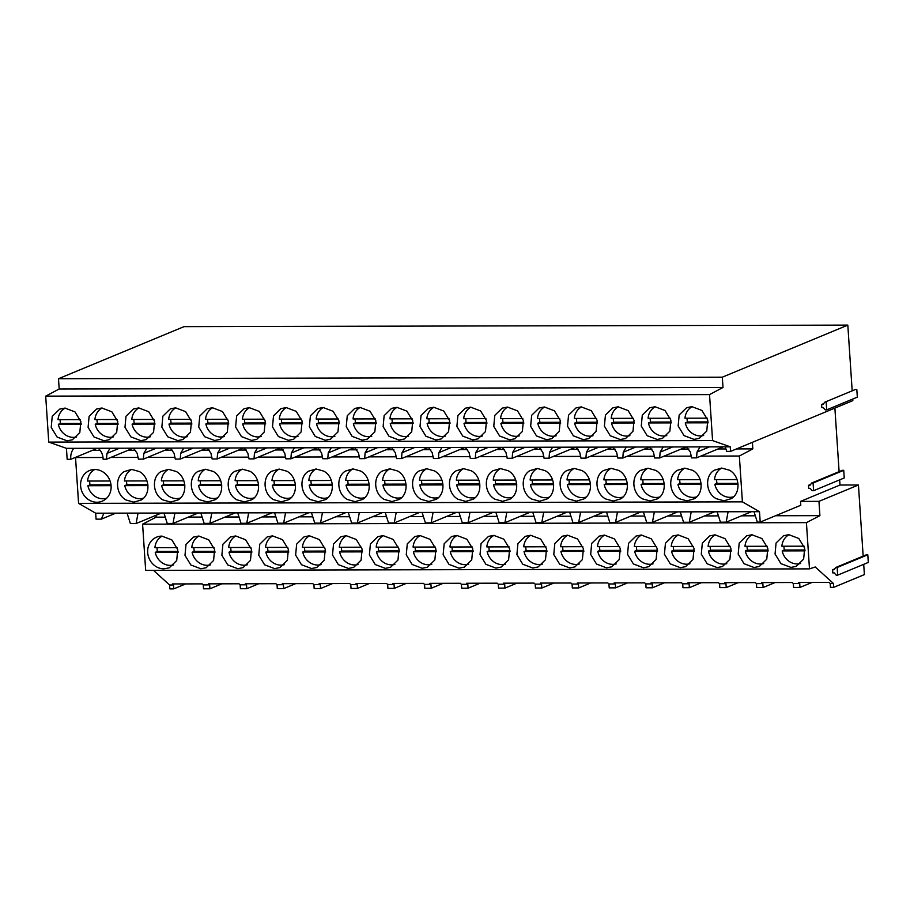 <?xml version="1.0" encoding="UTF-8"?>
<svg xmlns="http://www.w3.org/2000/svg" width="914" height="914" viewBox="0 0 914 914"><rect width="100%" height="100%" fill="white"/><g stroke="black" fill="none" stroke-linecap="round" stroke-linejoin="round"><path stroke-width="1.37" d="M94.77 469.499A16.589 15.047 -112.5 0 0 89.503 470.55A16.589 15.047 -112.5 0 0 81.049 488.819A16.589 15.047 -112.5 0 0 96.941 502.243A16.589 15.047 -112.5 0 0 102.219 501.192A16.589 15.047 -112.5 0 0 110.663 482.923A16.589 15.047 -112.5 0 0 94.77 469.499A15.607 14.156 -112.5 0 0 87.584 481.05L110.103 481.004M103.853 513.188L101.363 519.141L96.073 519.152L95.673 513.2L759.5 511.68L742.396 501.855L739.357 456.017L700.81 456.109M691.35 456.132L663.93 456.2M654.47 456.223L627.061 456.28M617.59 456.303L590.181 456.36M580.71 456.383L553.301 456.452M543.83 456.474L516.421 456.532M506.95 456.554L479.542 456.623M470.082 456.646L442.662 456.703M433.202 456.726L405.782 456.794M396.322 456.806L368.902 456.874M359.442 456.897L332.022 456.954M322.562 456.977L295.142 457.046M285.682 457.069L258.262 457.126M248.802 457.149L221.382 457.217M211.922 457.24L184.514 457.297M175.042 457.32L147.634 457.388M138.163 457.4L110.754 457.468M102.882 457.491L75.531 457.548L78.581 503.374L742.396 501.855M731.291 498.633C741.048 493.069 739.894 475.703 729.406 470.184L721.706 468.059L714.302 470.219C704.557 475.783 705.711 493.149 716.199 498.667L723.888 500.803L731.291 498.633M308.635 471.156C298.889 476.72 300.032 494.086 310.52 499.604L318.221 501.729L325.624 499.57C335.381 494.006 334.227 476.64 323.739 471.121L316.038 468.985L308.635 471.156M281.341 501.82L288.744 499.65C298.501 494.086 297.347 476.72 286.859 471.201L279.158 469.076L271.755 471.236C262.01 476.8 263.163 494.166 273.64 499.684L281.341 501.82M384.28 499.432L391.98 501.558L399.384 499.398C409.129 493.834 407.975 476.468 397.499 470.95L389.798 468.813L382.395 470.984C372.638 476.548 373.792 493.914 384.28 499.432M362.504 499.478C372.261 493.914 371.107 476.548 360.619 471.03L352.918 468.905L345.515 471.064C335.758 476.64 336.912 493.994 347.4 499.512L355.1 501.649L362.504 499.478M168.53 469.328L161.115 471.498C151.37 477.062 152.524 494.417 163.012 499.935L170.701 502.072L178.104 499.901C187.861 494.337 186.707 476.982 176.219 471.464L168.53 469.328A15.607 14.156 -112.5 0 0 161.344 480.878L183.863 480.833M126.132 500.027L133.821 502.152L141.224 499.992C150.981 494.428 149.827 477.062 139.339 471.544L131.65 469.408L124.235 471.578C114.49 477.142 115.644 494.508 126.132 500.027M234.875 471.327C225.13 476.891 226.284 494.257 236.772 499.775L244.461 501.9L251.864 499.741C261.621 494.166 260.467 476.811 249.979 471.293L242.29 469.156L234.875 471.327M207.581 501.992L214.984 499.821C224.741 494.257 223.587 476.891 213.099 471.373L205.41 469.248L197.995 471.407C188.25 476.971 189.404 494.337 199.892 499.855L207.581 501.992M605.559 498.918L613.248 501.055L620.652 498.884C630.409 493.32 629.255 475.954 618.767 470.436L611.078 468.311L603.663 470.47C593.917 476.045 595.071 493.4 605.559 498.918M583.783 498.975C593.529 493.411 592.375 476.045 581.887 470.527L574.198 468.391L566.783 470.561C557.037 476.125 558.191 493.491 568.679 499.01L576.368 501.135L583.783 498.975M687.008 500.883L694.412 498.713C704.168 493.149 703.015 475.794 692.526 470.276L684.837 468.139L677.423 470.31C667.677 475.874 668.831 493.229 679.319 498.758L687.008 500.883M655.646 470.356L647.957 468.219L640.543 470.39C630.797 475.954 631.951 493.32 642.439 498.838L650.128 500.963L657.532 498.804C667.289 493.24 666.135 475.874 655.646 470.356M456.155 470.813C446.398 476.377 447.552 493.743 458.04 499.261L465.729 501.398L473.144 499.227C482.889 493.663 481.735 476.297 471.247 470.779L463.558 468.654L456.155 470.813M428.849 501.478L436.264 499.307C446.009 493.743 444.855 476.388 434.367 470.87L426.678 468.733L419.275 470.904C409.518 476.468 410.672 493.823 421.16 499.341L428.849 501.478M531.799 499.09L539.489 501.226L546.903 499.055C556.649 493.491 555.495 476.125 545.007 470.607L537.318 468.482L529.914 470.641C520.157 476.205 521.311 493.571 531.799 499.09M510.023 499.147C519.769 493.571 518.615 476.217 508.127 470.699L500.438 468.562L493.034 470.733C483.278 476.297 484.431 493.663 494.92 499.181L502.609 501.306L510.023 499.147M95.673 513.2L78.581 503.374M115.781 513.154L101.363 519.141M77.313 456.6L75.531 457.548M185.725 583.909L173.763 588.867L173.511 584.971L172.369 583.943L202.131 583.875L203.274 584.903L203.525 588.799L209.923 588.787L209.66 584.891L208.518 583.852L239.011 583.783L240.154 584.823L240.405 588.719L246.803 588.707L246.54 584.8L245.398 583.772L275.891 583.703L277.033 584.732L277.285 588.627L283.671 588.616L283.42 584.72L282.277 583.68L312.771 583.612L313.913 584.652L314.165 588.547L320.551 588.536L320.3 584.64L319.157 583.6L349.651 583.532L350.782 584.56L351.045 588.467L357.431 588.445L357.18 584.549L356.037 583.52L386.531 583.44L387.662 584.48L387.924 588.376L391.123 588.376L394.311 588.365L394.06 584.469L392.917 583.429L423.399 583.361L424.542 584.4L424.804 588.296L431.191 588.273L430.928 584.377L429.797 583.349L460.279 583.281L461.421 584.309L461.684 588.205L464.872 588.205L468.071 588.193L467.808 584.297L466.677 583.258L497.159 583.189L498.301 584.229L498.564 588.125L504.951 588.113L504.688 584.206L503.557 583.178L534.039 583.109L535.181 584.137L535.444 588.033L538.632 588.033L541.831 588.022L541.568 584.126L540.425 583.086L570.919 583.018L572.061 584.057L572.324 587.953L578.711 587.942L578.448 584.046L577.305 583.006L607.799 582.938L608.941 583.966L609.204 587.873L615.59 587.851L615.328 583.955L614.185 582.926L644.678 582.846L645.821 583.886L646.072 587.782L649.271 587.782L652.47 587.771L652.208 583.875L651.065 582.835L681.558 582.766L682.701 583.806L682.952 587.702L689.35 587.679L689.087 583.783L687.945 582.755L718.438 582.686L719.581 583.715L719.832 587.611L723.031 587.611L726.219 587.599L725.967 583.703L724.825 582.664L755.318 582.595L756.461 583.635L756.712 587.531L763.099 587.519L762.847 583.612L761.705 582.584L792.198 582.515L793.329 583.543L793.592 587.439L796.791 587.439L799.979 587.428L799.727 583.532L798.585 582.492L829.078 582.424L830.209 583.463L830.472 587.359L833.671 587.348L864.393 574.609L863.707 564.338M58.496 378.716L184 326.652L847.815 325.121L722.323 377.185L58.496 378.716L59.181 388.998L45.7 396.139L48.75 442.113L66.436 448.34L67.168 459.319L70.789 459.308L97.387 448.283M852.179 390.826L847.815 325.121M824.714 402.229L855.367 389.513L824.714 402.229L823.057 404.491L821.595 404.491L821.812 407.61L823.263 407.61L825.228 409.872L826.679 409.86L826.165 402.229M826.679 409.86L857.321 397.144L856.818 389.513M45.7 396.139L709.527 394.608L712.577 440.582L730.252 446.82L730.56 451.379L852.831 400.64L852.728 399.052M839.109 471.647L834.882 408.09M811.643 483.038L842.285 470.322L843.736 470.322L813.094 483.038L813.597 490.681L812.146 490.681L810.181 488.419L808.73 488.43L808.524 485.311L809.975 485.311L811.643 483.038L813.094 483.038M813.597 490.681L844.25 477.965L843.736 470.322M863.159 556.112L858.44 484.991L840 485.026L839.658 479.873M835.693 567.514L866.335 554.798L867.797 554.798L837.144 567.503L837.658 575.146L836.207 575.157L834.242 572.895L832.791 572.895L832.574 569.776L834.025 569.776L835.693 567.514L837.144 567.503M837.658 575.146L868.3 562.43L867.797 554.798M712.577 440.582L48.75 442.113M67.11 440.834L72.377 439.783L79.815 432.516L80.832 421.514L74.959 411.871L64.94 408.09L59.661 409.141L52.235 416.396L51.218 427.409L57.091 437.041L67.11 440.834M359.967 407.404L354.701 408.455L347.263 415.721L346.246 426.724L352.118 436.366L362.138 440.16L367.417 439.108L374.843 431.842L375.86 420.828L369.987 411.197L359.967 407.404M325.258 440.24L330.537 439.188L337.963 431.922L338.98 420.92L333.107 411.277L323.088 407.495L317.821 408.547L310.394 415.801L309.366 426.815L315.239 436.446L325.258 440.24M288.39 440.32L293.657 439.268L301.083 432.014L302.1 421L296.239 411.369L286.208 407.575L280.941 408.627L273.514 415.893L272.486 426.895L278.359 436.538L288.39 440.32M212.448 407.747L207.181 408.798L199.755 416.064L198.726 427.067L204.599 436.709L214.63 440.491L219.897 439.44L227.323 432.185L228.351 421.171L222.479 411.54L212.448 407.747M138.688 407.918L133.421 408.969L125.995 416.236L124.978 427.238L130.851 436.869L140.87 440.662L146.137 439.611L153.563 432.356L154.592 421.343L148.719 411.711L138.688 407.918M103.99 440.754L109.257 439.703L116.695 432.436L117.712 421.423L111.839 411.791L101.82 407.998L96.541 409.049L89.115 416.316L88.098 427.318L93.971 436.961L103.99 440.754M177.75 440.582L183.017 439.531L190.443 432.265L191.472 421.263L185.599 411.62L175.568 407.838L170.301 408.889L162.875 416.144L161.847 427.158L167.719 436.789L177.75 440.582M249.328 407.667L244.061 408.718L236.635 415.973L235.606 426.987L241.479 436.618L251.51 440.411L256.777 439.36L264.203 432.094L265.231 421.091L259.359 411.449L249.328 407.667M470.607 407.153L465.34 408.204L457.903 415.47L456.886 426.472L462.758 436.115L472.778 439.897L478.045 438.846L485.483 431.591L486.499 420.577L480.627 410.946L470.607 407.153M654.995 406.73L649.728 407.781L642.302 415.047L641.274 426.05L647.146 435.692L657.177 439.474L662.444 438.423L669.871 431.168L670.899 420.154L665.026 410.523L654.995 406.73M620.298 439.565L625.564 438.514L632.991 431.248L634.019 420.234L628.146 410.603L618.115 406.81L612.848 407.861L605.422 415.127L604.394 426.141L610.266 435.772L620.298 439.565M583.418 439.645L588.685 438.594L596.111 431.328L597.139 420.326L591.267 410.683L581.247 406.901L575.969 407.952L568.542 415.207L567.525 426.221L573.398 435.852L583.418 439.645M507.487 407.073L502.22 408.124L494.782 415.379L493.766 426.392L499.638 436.024L509.658 439.817L514.925 438.766L522.362 431.499L523.379 420.497L517.507 410.854L507.487 407.073M433.727 407.244L428.46 408.295L421.023 415.55L420.006 426.564L425.878 436.195L435.898 439.988L441.165 438.937L448.603 431.671L449.619 420.668L443.747 411.026L433.727 407.244M544.367 406.981L539.089 408.032L531.662 415.299L530.646 426.301L536.518 435.944L546.538 439.725L551.805 438.674L559.242 431.419L560.259 420.406L554.387 410.774L544.367 406.981M396.847 407.324L391.58 408.375L384.143 415.642L383.126 426.644L388.998 436.275L399.018 440.068L404.285 439.017L411.723 431.762L412.74 420.748L406.867 411.117L396.847 407.324M694.057 439.394L699.324 438.343L706.751 431.077L707.779 420.074L701.906 410.432L691.875 406.65L686.608 407.701L679.182 414.956L678.154 425.97L684.026 435.601L694.057 439.394M119.471 448.226L106.949 453.424L106.504 459.228L103.122 459.239C103.019 454.704 101.363 451.048 98.152 448.283L73.771 448.328C71.406 451.402 70.424 455.069 70.789 459.308M127.08 513.131L130.371 523.551L133.25 523.551L136.129 523.539L138.037 513.108M66.436 448.34L73.76 448.328M752.393 442.307L752.839 448.888L736.467 448.923M725.922 448.945L718.038 448.968M688.893 449.025L681.159 449.048M652.013 449.117L644.279 449.128M615.133 449.197L607.399 449.22M578.254 449.288L570.519 449.3M541.374 449.368L533.65 449.391M504.494 449.459L496.77 449.471M467.625 449.539L459.891 449.562M430.745 449.619L423.011 449.642M393.865 449.711L386.131 449.722M356.986 449.791L349.251 449.814M320.106 449.882L312.371 449.894M283.226 449.962L275.491 449.985M246.346 450.054L238.611 450.065M209.466 450.134L201.731 450.156M172.586 450.214L164.851 450.236M135.706 450.305L127.971 450.316M100.437 450.385L92.268 450.408M98.152 448.271L110.034 448.248L106.949 453.424M709.527 394.608L722.997 387.479L59.181 388.998M722.997 387.479L722.323 377.185M739.357 456.017L752.839 448.888M730.252 446.82L686.608 446.923L690.367 452.076L691.578 457.88L696.571 457.868L723.168 446.832M169.981 448.111L143.384 459.148L138.391 459.159L137.18 453.355L133.421 448.203L110.034 448.248M133.421 448.191L244.072 447.94M280.621 447.86L254.023 458.885L249.031 458.897L247.82 453.093L244.061 447.94L478.81 447.392L539.1 447.266L542.847 452.419L544.058 458.222L549.051 458.211L575.649 447.175M539.089 447.254L587.908 447.14M587.908 447.152L612.86 447.095L616.607 452.247L617.818 458.051L620.355 458.051L622.811 458.04L649.408 447.003M612.848 447.083L686.62 446.923M161.835 536.118A16.589 15.047 -112.5 0 0 156.568 537.169A16.589 15.047 -112.5 0 0 148.114 555.438A16.589 15.047 -112.5 0 0 164.006 568.862L169.273 567.822L176.71 560.556L177.727 549.543L171.855 539.911L161.835 536.118M686.288 446.923L659.691 457.96L654.698 457.971L653.487 452.167L649.728 447.015M612.529 447.095L585.931 458.131L580.938 458.143L579.727 452.327L575.969 447.175M538.769 447.266L512.171 458.291L509.715 458.302L507.19 458.302L505.968 452.499L502.22 447.346M501.889 447.346L475.291 458.382L470.31 458.394L469.088 452.59L465.34 447.437M465.009 447.426L438.423 458.462L435.955 458.474L433.43 458.474L432.208 452.67L428.46 447.517M428.129 447.517L401.543 458.554L396.55 458.565L395.339 452.761L391.58 447.609M391.249 447.597L364.663 458.634L362.195 458.645L359.67 458.645L358.459 452.841L354.701 447.689M354.381 447.689L327.783 458.725L322.791 458.737L321.579 452.921L317.821 447.769M317.501 447.769L290.903 458.805L285.911 458.817L284.7 453.013L280.941 447.86M243.741 447.94L217.144 458.977L212.151 458.988L210.94 453.184L207.181 448.031M206.861 448.02L180.264 459.057L177.796 459.068L175.271 459.068L174.06 453.264L170.301 448.111M133.101 448.191L106.504 459.228M155.963 515.313L156.088 517.175L142.595 524.168L145.669 570.393L809.484 568.874L806.422 522.637L819.904 515.656L818.955 501.363L800.515 501.409L800.778 505.271L760.197 522.1L757.318 522.111L754.016 511.691M751.468 511.691L726.184 522.18L723.317 522.191L720.438 522.191L717.147 511.771M714.588 511.783L689.305 522.271L683.558 522.282L680.267 511.863M677.708 511.863L652.425 522.351L649.557 522.362L646.678 522.362L643.387 511.943M640.828 511.954L615.556 522.442L609.798 522.454L606.508 512.034M603.948 512.034L578.676 522.522L575.797 522.534L572.918 522.534L569.628 512.114M567.068 512.126L541.796 522.602L536.038 522.625L532.748 512.194M530.189 512.206L504.916 522.694L499.158 522.705L495.868 512.286M493.309 512.286L468.037 522.774L465.157 522.785L462.278 522.785L458.988 512.366M456.429 512.377L431.157 522.865L425.41 522.877L422.108 512.457M419.549 512.457L394.277 522.945L391.398 522.957L388.53 522.957L385.228 512.537M382.669 512.548L357.397 523.037L351.65 523.048L348.348 512.628M345.8 512.628L320.517 523.116L317.638 523.128L314.77 523.128L311.468 512.708M308.921 512.72L283.637 523.196L277.89 523.219L274.6 512.788M272.041 512.8L246.757 523.288L241.01 523.299L237.72 512.88M235.161 512.88L209.877 523.368L207.01 523.379L204.13 523.379L200.84 512.96M198.281 512.971L173.009 523.459L167.251 523.471L163.96 513.051M161.401 513.051L136.129 523.539M173.511 584.971L169.581 584.983L169.844 588.879L173.763 588.867M209.66 584.891L203.274 584.903M809.484 568.874L815.265 566.988L833.408 583.452L830.209 583.463M153.495 570.382L169.581 584.983M246.54 584.8L240.154 584.823M283.42 584.72L277.033 584.732M320.3 584.64L313.913 584.652M357.18 584.549L350.782 584.56M394.06 584.469L387.662 584.48M430.928 584.377L424.542 584.4M467.808 584.297L461.421 584.309M504.688 584.206L498.301 584.229M541.568 584.126L535.181 584.137M578.448 584.046L572.061 584.057M615.328 583.955L608.941 583.966M652.208 583.875L645.821 583.886M689.087 583.783L682.701 583.806M725.967 583.703L719.581 583.715M762.847 583.612L756.461 583.635M799.727 583.532L793.329 583.543M799.979 587.428L811.94 582.469M763.099 587.519L775.072 582.549M726.219 587.599L738.192 582.641M689.35 587.679L701.312 582.721M652.47 587.771L664.432 582.801M615.59 587.851L627.552 582.892M578.711 587.942L590.673 582.972M541.831 588.022L553.793 583.063M504.951 588.113L516.913 583.143M468.071 588.193L480.033 583.235M431.191 588.273L443.153 583.315M394.311 588.365L406.273 583.395M357.431 588.445L369.393 583.486M320.551 588.536L332.525 583.566M283.671 588.616L295.645 583.658M246.803 588.707L258.765 583.738M209.923 588.787L221.885 583.829M819.904 515.656L775.506 515.747M755.318 515.804L741.494 515.827M718.438 515.884L704.614 515.919M681.558 515.964L667.746 515.999M644.678 516.056L630.866 516.09M607.799 516.136L593.986 516.17M570.93 516.227L557.106 516.25M534.05 516.307L520.226 516.341M497.17 516.399L483.346 516.421M460.29 516.479L446.466 516.513M423.411 516.559L409.586 516.593M386.531 516.65L372.706 516.684M349.651 516.73L335.826 516.764M312.771 516.821L298.947 516.844M275.891 516.901L262.067 516.936M239.011 516.993L225.198 517.016M202.131 517.073L188.318 517.107M165.251 517.153L156.088 517.175M806.422 522.637L142.595 524.168M456.863 535.444L451.596 536.495L444.17 543.75L443.141 554.764L449.014 564.395L459.045 568.188L464.312 567.137L471.738 559.871L472.755 548.868L466.894 539.237L456.863 535.444M422.165 568.268L427.432 567.228L434.858 559.962L435.887 548.948L430.014 539.317L419.983 535.524L414.716 536.575L407.29 543.841L406.262 554.844L412.134 564.486L422.165 568.268M385.285 568.359L390.552 567.308L397.978 560.042L399.007 549.04L393.134 539.397L383.103 535.615L377.836 536.667L370.41 543.921L369.382 554.935L375.254 564.566L385.285 568.359M309.343 535.787L304.076 536.838L296.65 544.093L295.633 555.106L301.494 564.738L311.525 568.531L316.792 567.48L324.219 560.213L325.247 549.211L319.374 539.568L309.343 535.787M235.595 535.958L230.317 536.998L222.89 544.264L221.874 555.278L227.746 564.909L237.766 568.702L243.033 567.651L250.47 560.385L251.487 549.383L245.615 539.74L235.595 535.958M200.886 568.782L206.153 567.731L213.59 560.465L214.607 549.463L208.735 539.831L198.715 536.038L193.448 537.089L186.01 544.344L184.994 555.358L190.866 564.989L200.886 568.782M274.646 568.611L279.913 567.56L287.35 560.305L288.367 549.291L282.495 539.66L272.475 535.867L267.196 536.918L259.77 544.184L258.753 555.186L264.626 564.829L274.646 568.611M346.223 535.695L340.956 536.747L333.53 544.013L332.502 555.015L338.374 564.658L348.405 568.439L353.672 567.388L361.099 560.133L362.127 549.12L356.254 539.489L346.223 535.695M567.503 535.193L562.236 536.244L554.798 543.499L553.781 554.512L559.654 564.144L569.673 567.937L574.94 566.886L582.378 559.619L583.395 548.617L577.522 538.974L567.503 535.193M751.891 534.77L746.624 535.81L739.197 543.076L738.181 554.09L744.042 563.721L754.073 567.514L759.34 566.463L766.766 559.197L767.794 548.194L761.922 538.552L751.891 534.77M717.193 567.594L722.46 566.543L729.898 559.288L730.914 548.274L725.042 538.643L715.022 534.85L709.744 535.901L702.318 543.167L701.301 554.17L707.173 563.801L717.193 567.594M680.313 567.674L685.58 566.634L693.018 559.368L694.034 548.354L688.162 538.723L678.142 534.93L672.864 535.981L665.438 543.247L664.421 554.25L670.293 563.892L680.313 567.674M604.383 535.101L599.116 536.152L591.678 543.419L590.661 554.421L596.534 564.064L606.553 567.845L611.82 566.794L619.258 559.539L620.275 548.526L614.402 538.894L604.383 535.101M530.623 535.273L525.356 536.324L517.918 543.59L516.901 554.592L522.774 564.235L532.793 568.017L538.072 566.966L545.498 559.711L546.515 548.697L540.642 539.066L530.623 535.273M641.262 535.021L635.995 536.072L628.558 543.327L627.541 554.341L633.413 563.972L643.433 567.765L648.7 566.714L656.138 559.448L657.155 548.446L651.282 538.803L641.262 535.021M790.953 567.423L796.22 566.372L803.646 559.117L804.674 548.103L798.802 538.472L788.771 534.679L783.504 535.73L776.077 542.996L775.049 553.998L780.922 563.641L790.953 567.423M495.914 568.108L501.192 567.057L508.618 559.791L509.635 548.788L503.763 539.146L493.743 535.364L488.476 536.404L481.038 543.67L480.021 554.684L485.894 564.315L495.914 568.108M760.197 522.1L759.5 511.68M800.515 501.409L840 485.026M810.615 484.443L808.524 485.311M823.685 403.634L821.595 404.491M728.092 511.749L726.184 522.18M833.671 587.348L833.408 583.452M818.955 501.363L858.44 484.991M834.665 568.919L832.574 569.776M709.538 446.866L697.016 452.064L696.571 457.868M725.259 446.832L726.699 451.379L730.56 451.379M697.016 452.064L700.09 446.889M174.917 513.028L173.009 523.459M156.351 448.146L143.829 453.333L143.384 459.148M143.829 453.333L146.903 448.168M211.797 512.937L209.877 523.368M193.231 448.054L180.709 453.253L180.264 459.057M180.709 453.253L183.783 448.077M248.665 512.857L246.757 523.288M230.111 447.974L217.589 453.161L217.144 458.977M217.589 453.161L220.662 447.997M285.545 512.765L283.637 523.196M266.991 447.883L254.469 453.081L254.023 458.885M254.469 453.081L257.542 447.917M322.425 512.685L320.517 523.116M303.859 447.803L291.349 453.001L290.903 458.805M291.349 453.001L294.411 447.826M359.305 512.594L357.397 523.037M340.739 447.723L328.229 452.91L327.783 458.725M328.229 452.91L331.291 447.746M396.185 512.514L394.277 522.945M377.619 447.632L365.097 452.83L364.663 458.634M365.097 452.83L368.171 447.654M433.065 512.434L431.157 522.865M414.499 447.552L401.977 452.738L401.543 458.554M401.977 452.738L405.051 447.574M469.945 512.343L468.037 522.774M451.379 447.46L438.857 452.659L438.423 458.462M438.857 452.659L441.93 447.483M506.824 512.263L504.916 522.694M488.259 447.38L475.737 452.567L475.291 458.382M475.737 452.567L478.81 447.403M543.704 512.171L541.796 522.602M525.139 447.289L512.617 452.487L512.171 458.291M512.617 452.487L515.69 447.323M580.584 512.091L578.676 522.522M562.019 447.209L549.497 452.407L549.051 458.211M549.497 452.407L552.57 447.232M617.464 512L615.556 522.442M598.899 447.129L586.377 452.316L585.931 458.131M586.377 452.316L589.45 447.152M654.344 511.92L652.425 522.351M635.778 447.037L623.257 452.236L622.811 458.04M623.257 452.236L626.33 447.06M691.213 511.84L689.305 522.271M672.658 446.957L660.136 452.144L659.691 457.96M660.136 452.144L663.21 446.98M162.121 536.13A15.607 14.156 -112.5 0 0 154.934 547.68L177.167 547.623M178.15 552.307L155.243 552.353A15.607 14.156 -112.5 0 0 170.29 565.378A15.607 14.156 -112.5 0 0 173.614 564.943M157.048 547.669A15.607 14.156 -112.5 0 0 157.402 551.462L155.243 552.353M178.07 551.416L157.402 551.462M65.225 408.09A15.607 14.156 -112.5 0 0 58.039 419.64L80.261 419.595M81.255 424.267L58.347 424.325A15.607 14.156 -112.5 0 0 73.394 437.349A15.607 14.156 -112.5 0 0 76.719 436.915M60.141 419.64A15.607 14.156 -112.5 0 0 60.495 423.433L58.347 424.325M81.163 423.376L60.495 423.433M111.085 485.677L87.893 485.734A15.607 14.156 -112.5 0 0 102.928 498.758A15.607 14.156 -112.5 0 0 106.675 498.199M89.686 481.05A15.607 14.156 -112.5 0 0 90.04 484.843L87.893 485.734M111.005 484.786L90.04 484.843M199.001 536.038A15.607 14.156 -112.5 0 0 191.814 547.589L214.047 547.543M215.03 552.216L192.123 552.273A15.607 14.156 -112.5 0 0 207.17 565.298A15.607 14.156 -112.5 0 0 210.494 564.863M193.917 547.589A15.607 14.156 -112.5 0 0 194.282 551.382L192.123 552.273M214.939 551.325L194.282 551.382M102.105 408.01A15.607 14.156 -112.5 0 0 94.919 419.56L117.141 419.503M118.135 424.187L95.227 424.233A15.607 14.156 -112.5 0 0 110.263 437.258A15.607 14.156 -112.5 0 0 113.599 436.823M97.021 419.549A15.607 14.156 -112.5 0 0 97.375 423.342L95.227 424.233M118.043 423.296L97.375 423.342M131.65 469.408A15.607 14.156 -112.5 0 0 124.464 480.97L146.983 480.913M147.965 485.597L124.772 485.642A15.607 14.156 -112.5 0 0 139.808 498.667A15.607 14.156 -112.5 0 0 143.567 498.119M126.566 480.958A15.607 14.156 -112.5 0 0 126.92 484.751L124.772 485.642M147.874 484.706L126.92 484.751M235.881 535.958A15.607 14.156 -112.5 0 0 228.694 547.509L250.916 547.452M251.91 552.136L229.003 552.182A15.607 14.156 -112.5 0 0 244.038 565.206A15.607 14.156 -112.5 0 0 247.374 564.772M230.796 547.497A15.607 14.156 -112.5 0 0 231.151 551.291L229.003 552.182M251.818 551.245L231.151 551.291M138.985 407.918A15.607 14.156 -112.5 0 0 131.799 419.469L154.02 419.423M155.014 424.096L132.107 424.153A15.607 14.156 -112.5 0 0 147.143 437.178A15.607 14.156 -112.5 0 0 150.479 436.743M133.901 419.469A15.607 14.156 -112.5 0 0 134.255 423.262L132.107 424.153M154.923 423.216L134.255 423.262M184.845 485.505L161.652 485.563A15.607 14.156 -112.5 0 0 176.688 498.587A15.607 14.156 -112.5 0 0 180.446 498.027M163.446 480.878A15.607 14.156 -112.5 0 0 163.8 484.671L161.652 485.563M184.754 484.614L163.8 484.671M272.76 535.867A15.607 14.156 -112.5 0 0 265.574 547.417L287.796 547.372M288.79 552.045L265.883 552.102A15.607 14.156 -112.5 0 0 280.918 565.126A15.607 14.156 -112.5 0 0 284.254 564.692M267.676 547.417A15.607 14.156 -112.5 0 0 268.031 551.211L265.883 552.102M288.698 551.165L268.031 551.211M175.865 407.838A15.607 14.156 -112.5 0 0 168.679 419.389L190.9 419.332M191.894 424.016L168.987 424.062A15.607 14.156 -112.5 0 0 184.022 437.098A15.607 14.156 -112.5 0 0 187.359 436.652M170.781 419.377A15.607 14.156 -112.5 0 0 171.135 423.171L168.987 424.062M191.803 423.125L171.135 423.171M205.41 469.248A15.607 14.156 -112.5 0 0 198.224 480.798L220.742 480.741M221.725 485.425L198.532 485.471A15.607 14.156 -112.5 0 0 213.568 498.507A15.607 14.156 -112.5 0 0 217.315 497.947M200.326 480.787A15.607 14.156 -112.5 0 0 200.68 484.58L198.532 485.471M221.634 484.534L200.68 484.58M309.64 535.787A15.607 14.156 -112.5 0 0 302.454 547.337L324.676 547.292M325.67 551.965L302.763 552.01A15.607 14.156 -112.5 0 0 317.798 565.046A15.607 14.156 -112.5 0 0 321.134 564.601M304.556 547.337A15.607 14.156 -112.5 0 0 304.91 551.119L302.763 552.01M325.578 551.073L304.91 551.119M212.733 407.747A15.607 14.156 -112.5 0 0 205.559 419.298L227.78 419.252M228.774 423.925L205.867 423.982A15.607 14.156 -112.5 0 0 220.902 437.006A15.607 14.156 -112.5 0 0 224.238 436.572M207.661 419.298A15.607 14.156 -112.5 0 0 208.015 423.091L205.867 423.982M228.683 423.045L208.015 423.091M242.29 469.156A15.607 14.156 -112.5 0 0 235.092 480.707L257.611 480.661M258.605 485.334L235.412 485.391A15.607 14.156 -112.5 0 0 250.447 498.416A15.607 14.156 -112.5 0 0 254.195 497.856M237.206 480.707A15.607 14.156 -112.5 0 0 237.56 484.5L235.412 485.391M258.513 484.454L237.56 484.5M346.52 535.695A15.607 14.156 -112.5 0 0 339.334 547.258L361.556 547.2M362.55 551.873L339.642 551.93A15.607 14.156 -112.5 0 0 354.678 564.955A15.607 14.156 -112.5 0 0 358.014 564.521M341.436 547.246A15.607 14.156 -112.5 0 0 341.79 551.039L339.642 551.93M362.458 550.993L341.79 551.039M249.613 407.667A15.607 14.156 -112.5 0 0 242.439 419.218L264.66 419.172M265.654 423.845L242.747 423.89A15.607 14.156 -112.5 0 0 257.782 436.926A15.607 14.156 -112.5 0 0 261.118 436.481M244.541 419.218A15.607 14.156 -112.5 0 0 244.895 422.999L242.747 423.89M265.563 422.954L244.895 422.999M279.17 469.076A15.607 14.156 -112.5 0 0 271.972 480.627L294.491 480.581M295.485 485.254L272.292 485.311A15.607 14.156 -112.5 0 0 287.327 498.336A15.607 14.156 -112.5 0 0 291.075 497.776M274.086 480.627A15.607 14.156 -112.5 0 0 274.44 484.409L272.292 485.311M295.393 484.363L274.44 484.409M383.389 535.615A15.607 14.156 -112.5 0 0 376.214 547.166L398.435 547.12M399.429 551.793L376.522 551.85A15.607 14.156 -112.5 0 0 391.558 564.875A15.607 14.156 -112.5 0 0 394.894 564.441M378.316 547.166A15.607 14.156 -112.5 0 0 378.67 550.948L376.522 551.85M399.338 550.902L378.67 550.948M286.493 407.575A15.607 14.156 -112.5 0 0 279.318 419.138L301.54 419.08M302.534 423.753L279.627 423.81A15.607 14.156 -112.5 0 0 294.662 436.835A15.607 14.156 -112.5 0 0 297.998 436.401M281.421 419.126A15.607 14.156 -112.5 0 0 281.775 422.919L279.627 423.81M302.443 422.874L281.775 422.919M316.05 468.985A15.607 14.156 -112.5 0 0 308.852 480.547L331.371 480.49M332.365 485.163L309.172 485.22A15.607 14.156 -112.5 0 0 324.207 498.244A15.607 14.156 -112.5 0 0 327.955 497.696M310.966 480.536A15.607 14.156 -112.5 0 0 311.32 484.329L309.172 485.22M332.273 484.283L311.32 484.329M420.269 535.535A15.607 14.156 -112.5 0 0 413.094 547.086L435.315 547.029M436.309 551.713L413.402 551.759A15.607 14.156 -112.5 0 0 428.438 564.783A15.607 14.156 -112.5 0 0 431.774 564.349M415.196 547.075A15.607 14.156 -112.5 0 0 415.55 550.868L413.402 551.759M436.218 550.822L415.55 550.868M323.373 407.495A15.607 14.156 -112.5 0 0 316.187 419.046L338.42 419M339.414 423.673L316.507 423.73A15.607 14.156 -112.5 0 0 331.542 436.755A15.607 14.156 -112.5 0 0 334.878 436.321M318.301 419.046A15.607 14.156 -112.5 0 0 318.655 422.839L316.507 423.73M339.323 422.782L318.655 422.839M352.918 468.905A15.607 14.156 -112.5 0 0 345.732 480.456L368.251 480.41M369.245 485.083L346.04 485.14A15.607 14.156 -112.5 0 0 361.087 498.164A15.607 14.156 -112.5 0 0 364.835 497.604M347.846 480.456A15.607 14.156 -112.5 0 0 348.2 484.249L346.04 485.14M369.153 484.192L348.2 484.249M457.149 535.444A15.607 14.156 -112.5 0 0 449.974 546.995L472.195 546.949M473.189 551.622L450.282 551.679A15.607 14.156 -112.5 0 0 465.317 564.703A15.607 14.156 -112.5 0 0 468.654 564.269M452.076 546.995A15.607 14.156 -112.5 0 0 452.43 550.788L450.282 551.679M473.098 550.731L452.43 550.788M360.253 407.416A15.607 14.156 -112.5 0 0 353.067 418.966L375.3 418.909M376.294 423.593L353.387 423.639A15.607 14.156 -112.5 0 0 368.422 436.663A15.607 14.156 -112.5 0 0 371.758 436.229M355.18 418.955A15.607 14.156 -112.5 0 0 355.535 422.748L353.387 423.639M376.202 422.702L355.535 422.748M389.798 468.813A15.607 14.156 -112.5 0 0 382.612 480.376L405.131 480.318M406.124 485.003L382.92 485.048A15.607 14.156 -112.5 0 0 397.967 498.073A15.607 14.156 -112.5 0 0 401.714 497.524M384.725 480.364A15.607 14.156 -112.5 0 0 385.08 484.157L382.92 485.048M406.033 484.112L385.08 484.157M494.028 535.364A15.607 14.156 -112.5 0 0 486.842 546.915L509.075 546.858M510.069 551.542L487.162 551.588A15.607 14.156 -112.5 0 0 502.197 564.612A15.607 14.156 -112.5 0 0 505.533 564.178M488.956 546.903A15.607 14.156 -112.5 0 0 489.31 550.696L487.162 551.588M509.978 550.651L489.31 550.696M397.133 407.324A15.607 14.156 -112.5 0 0 389.947 418.875L412.18 418.829M413.174 423.502L390.255 423.559A15.607 14.156 -112.5 0 0 405.302 436.584A15.607 14.156 -112.5 0 0 408.627 436.149M392.06 418.875A15.607 14.156 -112.5 0 0 392.414 422.668L390.255 423.559M413.082 422.622L392.414 422.668M426.678 468.733A15.607 14.156 -112.5 0 0 419.492 480.284L442.01 480.238M442.993 484.911L419.8 484.968A15.607 14.156 -112.5 0 0 434.847 497.993A15.607 14.156 -112.5 0 0 438.594 497.433M421.594 480.284A15.607 14.156 -112.5 0 0 421.948 484.077L419.8 484.968M442.913 484.02L421.948 484.077M530.908 535.273A15.607 14.156 -112.5 0 0 523.722 546.823L545.955 546.778M546.949 551.45L524.042 551.508A15.607 14.156 -112.5 0 0 539.077 564.532A15.607 14.156 -112.5 0 0 542.413 564.098M525.836 546.823A15.607 14.156 -112.5 0 0 526.19 550.616L524.042 551.508M546.858 550.571L526.19 550.616M434.013 407.244A15.607 14.156 -112.5 0 0 426.827 418.795L449.06 418.738M450.042 423.422L427.135 423.468A15.607 14.156 -112.5 0 0 442.182 436.504A15.607 14.156 -112.5 0 0 445.506 436.058M428.94 418.783A15.607 14.156 -112.5 0 0 429.294 422.576L427.135 423.468M449.962 422.531L429.294 422.576M463.558 468.654A15.607 14.156 -112.5 0 0 456.372 480.204L478.89 480.147M479.873 484.831L456.68 484.877A15.607 14.156 -112.5 0 0 471.715 497.913A15.607 14.156 -112.5 0 0 475.474 497.353M458.474 480.204A15.607 14.156 -112.5 0 0 458.828 483.986L456.68 484.877M479.793 483.94L458.828 483.986M567.788 535.193A15.607 14.156 -112.5 0 0 560.602 546.743L582.835 546.698M583.817 551.371L560.91 551.416A15.607 14.156 -112.5 0 0 575.957 564.452A15.607 14.156 -112.5 0 0 579.282 564.007M562.716 546.743A15.607 14.156 -112.5 0 0 563.07 550.525L560.91 551.416M583.738 550.479L563.07 550.525M470.893 407.153A15.607 14.156 -112.5 0 0 463.706 418.703L485.94 418.658M486.922 423.331L464.015 423.388A15.607 14.156 -112.5 0 0 479.062 436.412A15.607 14.156 -112.5 0 0 482.386 435.978M465.82 418.703A15.607 14.156 -112.5 0 0 466.174 422.497L464.015 423.388M486.842 422.451L466.174 422.497M500.438 468.562A15.607 14.156 -112.5 0 0 493.252 480.124L515.77 480.067M516.753 484.74L493.56 484.797A15.607 14.156 -112.5 0 0 508.595 497.822A15.607 14.156 -112.5 0 0 512.354 497.262M495.354 480.113A15.607 14.156 -112.5 0 0 495.708 483.906L493.56 484.797M516.673 483.86L495.708 483.906M604.668 535.101A15.607 14.156 -112.5 0 0 597.482 546.663L619.715 546.606M620.697 551.279L597.79 551.336A15.607 14.156 -112.5 0 0 612.837 564.361A15.607 14.156 -112.5 0 0 616.162 563.927M599.595 546.652A15.607 14.156 -112.5 0 0 599.95 550.445L597.79 551.336M620.617 550.399L599.95 550.445M507.773 407.073A15.607 14.156 -112.5 0 0 500.586 418.623L522.819 418.578M523.802 423.251L500.895 423.308A15.607 14.156 -112.5 0 0 515.942 436.332A15.607 14.156 -112.5 0 0 519.266 435.887M502.689 418.623A15.607 14.156 -112.5 0 0 503.043 422.405L500.895 423.308M523.711 422.359L503.043 422.405M537.318 468.482A15.607 14.156 -112.5 0 0 530.131 480.033L552.65 479.987M553.633 484.66L530.44 484.717A15.607 14.156 -112.5 0 0 545.475 497.742A15.607 14.156 -112.5 0 0 549.234 497.182M532.234 480.033A15.607 14.156 -112.5 0 0 532.588 483.814L530.44 484.717M553.541 483.769L532.588 483.814M641.548 535.021A15.607 14.156 -112.5 0 0 634.362 546.572L656.595 546.526M657.577 551.199L634.67 551.256A15.607 14.156 -112.5 0 0 649.717 564.281A15.607 14.156 -112.5 0 0 653.042 563.847M636.475 546.572A15.607 14.156 -112.5 0 0 636.83 550.354L634.67 551.256M657.486 550.308L636.83 550.354M544.653 406.993A15.607 14.156 -112.5 0 0 537.466 418.543L559.688 418.486M560.682 423.159L537.775 423.216A15.607 14.156 -112.5 0 0 552.81 436.241A15.607 14.156 -112.5 0 0 556.146 435.807M539.568 418.532A15.607 14.156 -112.5 0 0 539.923 422.325L537.775 423.216M560.59 422.279L539.923 422.325M574.198 468.391A15.607 14.156 -112.5 0 0 567.011 479.953L589.53 479.896M590.513 484.569L567.32 484.626A15.607 14.156 -112.5 0 0 582.355 497.65A15.607 14.156 -112.5 0 0 586.114 497.102M569.114 479.941A15.607 14.156 -112.5 0 0 569.468 483.735L567.32 484.626M590.421 483.689L569.468 483.735M678.428 534.941A15.607 14.156 -112.5 0 0 671.242 546.492L693.463 546.435M694.457 551.119L671.55 551.165A15.607 14.156 -112.5 0 0 686.597 564.189A15.607 14.156 -112.5 0 0 689.921 563.755M673.344 546.481A15.607 14.156 -112.5 0 0 673.698 550.274L671.55 551.165M694.366 550.228L673.698 550.274M581.533 406.901A15.607 14.156 -112.5 0 0 574.346 418.452L596.568 418.406M597.562 423.079L574.655 423.136A15.607 14.156 -112.5 0 0 589.69 436.161A15.607 14.156 -112.5 0 0 593.026 435.727M576.448 418.452A15.607 14.156 -112.5 0 0 576.803 422.245L574.655 423.136M597.47 422.188L576.803 422.245M611.078 468.311A15.607 14.156 -112.5 0 0 603.891 479.861L626.41 479.816M627.392 484.489L604.2 484.546A15.607 14.156 -112.5 0 0 619.235 497.57A15.607 14.156 -112.5 0 0 622.994 497.01M605.993 479.861A15.607 14.156 -112.5 0 0 606.348 483.655L604.2 484.546M627.301 483.597L606.348 483.655M715.308 534.85A15.607 14.156 -112.5 0 0 708.121 546.401L730.343 546.355M731.337 551.028L708.43 551.085A15.607 14.156 -112.5 0 0 723.465 564.109A15.607 14.156 -112.5 0 0 726.801 563.675M710.224 546.401A15.607 14.156 -112.5 0 0 710.578 550.194L708.43 551.085M731.246 550.137L710.578 550.194M618.412 406.821A15.607 14.156 -112.5 0 0 611.226 418.372L633.448 418.315M634.442 422.999L611.535 423.045A15.607 14.156 -112.5 0 0 626.57 436.069A15.607 14.156 -112.5 0 0 629.906 435.635M613.328 418.361A15.607 14.156 -112.5 0 0 613.682 422.154L611.535 423.045M634.35 422.108L613.682 422.154M647.957 468.219A15.607 14.156 -112.5 0 0 640.771 479.781L663.29 479.724M664.272 484.409L641.08 484.454A15.607 14.156 -112.5 0 0 656.115 497.479A15.607 14.156 -112.5 0 0 659.862 496.93M642.873 479.77A15.607 14.156 -112.5 0 0 643.228 483.563L641.08 484.454M664.181 483.517L643.228 483.563M752.188 534.77A15.607 14.156 -112.5 0 0 745.001 546.321L767.223 546.264M768.217 550.948L745.31 550.993A15.607 14.156 -112.5 0 0 760.345 564.018A15.607 14.156 -112.5 0 0 763.681 563.584M747.104 546.309A15.607 14.156 -112.5 0 0 747.458 550.102L745.31 550.993M768.126 550.057L747.458 550.102M655.292 406.73A15.607 14.156 -112.5 0 0 648.106 418.281L670.328 418.235M671.322 422.908L648.414 422.965A15.607 14.156 -112.5 0 0 663.45 435.989A15.607 14.156 -112.5 0 0 666.786 435.555M650.208 418.281A15.607 14.156 -112.5 0 0 650.562 422.074L648.414 422.965M671.23 422.028L650.562 422.074M684.837 468.139A15.607 14.156 -112.5 0 0 677.64 479.69L700.158 479.644M701.152 484.317L677.96 484.374A15.607 14.156 -112.5 0 0 692.995 497.399A15.607 14.156 -112.5 0 0 696.742 496.839M679.753 479.69A15.607 14.156 -112.5 0 0 680.107 483.483L677.96 484.374M701.061 483.426L680.107 483.483M789.068 534.679A15.607 14.156 -112.5 0 0 781.881 546.229L804.103 546.184M805.097 550.856L782.19 550.913A15.607 14.156 -112.5 0 0 797.225 563.938A15.607 14.156 -112.5 0 0 800.561 563.504M783.984 546.229A15.607 14.156 -112.5 0 0 784.338 550.022L782.19 550.913M805.006 549.977L784.338 550.022M692.161 406.65A15.607 14.156 -112.5 0 0 684.986 418.201L707.208 418.144M708.201 422.828L685.294 422.874A15.607 14.156 -112.5 0 0 700.33 435.909A15.607 14.156 -112.5 0 0 703.666 435.464M687.088 418.201A15.607 14.156 -112.5 0 0 687.442 421.982L685.294 422.874M708.11 421.937L687.442 421.982M721.717 468.059A15.607 14.156 -112.5 0 0 714.519 479.61L737.038 479.553M738.032 484.237L714.839 484.283A15.607 14.156 -112.5 0 0 729.875 497.319A15.607 14.156 -112.5 0 0 733.622 496.759M716.633 479.61A15.607 14.156 -112.5 0 0 716.987 483.392L714.839 484.283M737.941 483.346L716.987 483.392"/></g></svg>
